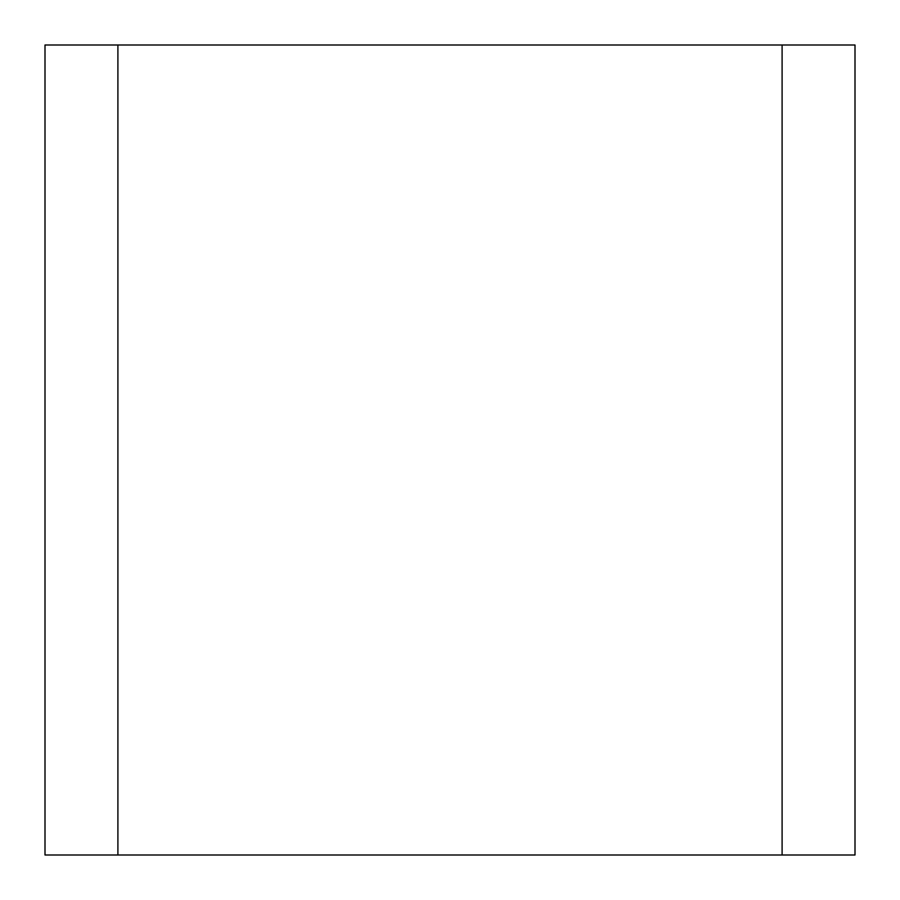 <?xml version="1.0" encoding="UTF-8"?>
<svg xmlns="http://www.w3.org/2000/svg" width="900" height="900" viewBox="0 0 900 900"><rect width="100%" height="100%" fill="white"/><g stroke="black" fill="none" stroke-linecap="round" stroke-linejoin="round"><path stroke-width="1.35" d="M782.1 45L117.9 45L117.9 855L855 855L855 45L782.1 45L782.1 855M117.9 45L45 45L45 855L117.9 855"/></g></svg>
